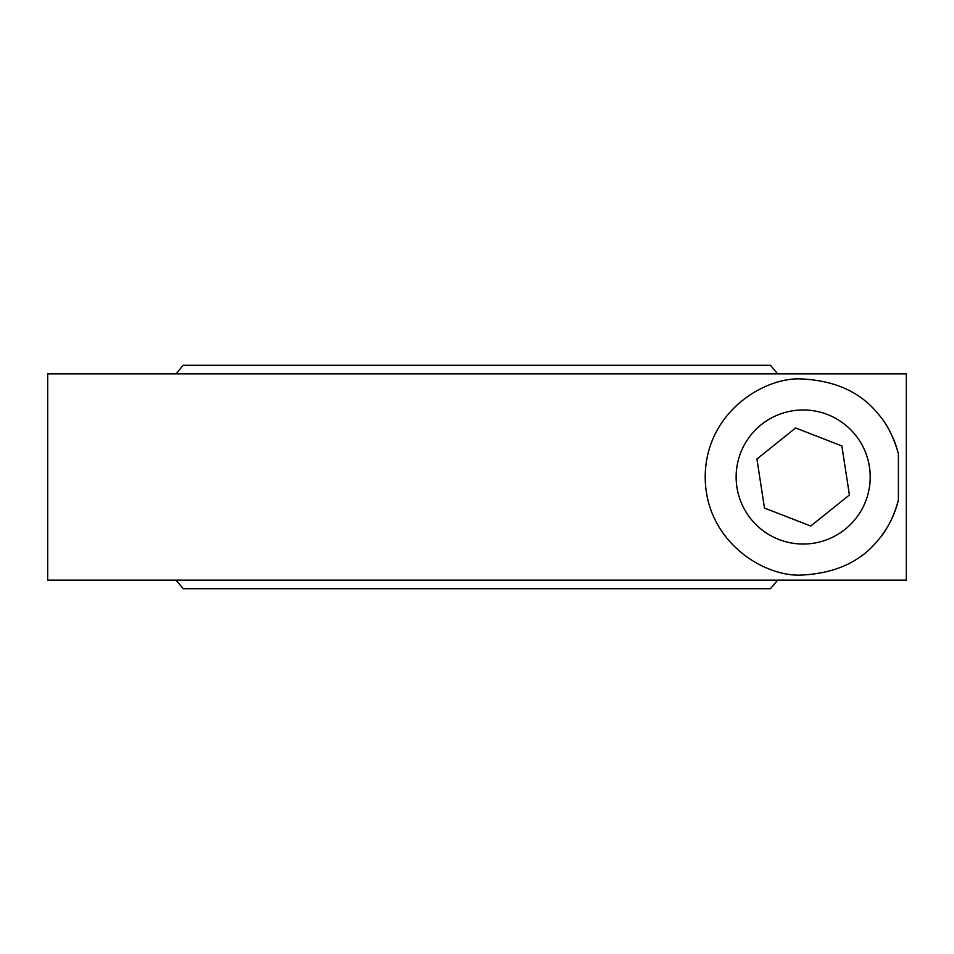 <?xml version="1.0" encoding="UTF-8"?>
<svg xmlns="http://www.w3.org/2000/svg" width="954" height="954" viewBox="0 0 954 954"><rect width="100%" height="100%" fill="white"/><g stroke="black" fill="none" stroke-linecap="round" stroke-linejoin="round"><path stroke-width="1.43" d="M810.721 526.036L764.476 508.053L756.927 459.017L795.624 427.964L841.869 445.947L849.418 494.983L810.721 526.036M865.648 501.303A67.03 67.03 0 0 1 750.893 518.952A67.03 67.03 0 0 1 792.977 410.745A67.03 67.03 0 0 1 865.648 501.303M770.45 588.713L777.641 580.127L770.45 588.713L183.192 588.713L176.037 580.127M770.45 365.287L777.641 373.873L770.45 365.287L183.192 365.287L176.037 373.873M906.3 580.127L47.7 580.127L47.7 373.873L906.3 373.873L906.3 580.127M891.561 434.75A97.964 97.964 0 0 1 898.394 453.949L898.394 500.051A97.964 97.964 0 0 1 878.264 539.928C887.208 529.804 893.922 516.519 898.394 500.051M878.264 539.928C861.068 561.381 836.038 573.056 803.173 574.964C765.668 578.124 705.4 542.313 705.209 477C705.4 411.687 765.668 375.876 803.173 379.036C836.038 380.944 861.068 392.619 878.264 414.072C887.208 424.196 893.922 437.481 898.394 453.949"/></g></svg>
